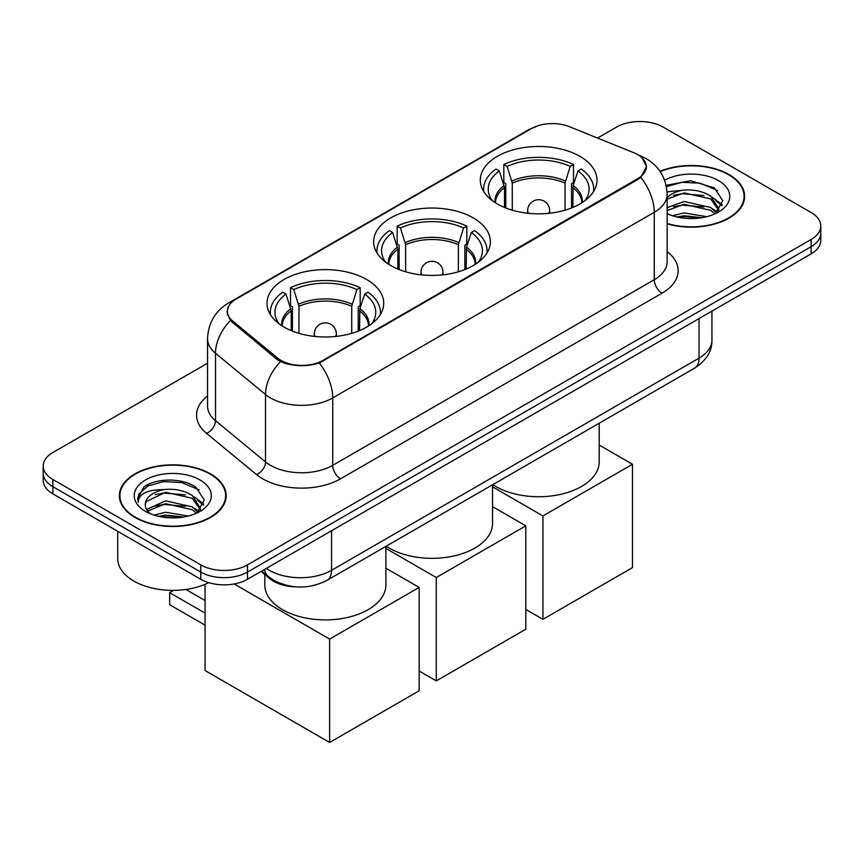 <?xml version="1.0" encoding="UTF-8"?>
<svg xmlns="http://www.w3.org/2000/svg" width="864" height="864" viewBox="0 0 864 864"><rect width="100%" height="100%" fill="white"/><g stroke="black" fill="none" stroke-linecap="round" stroke-linejoin="round"><path stroke-width="1.3" d="M473.256 217.901A58.352 33.685 0 0 0 409.666 210.6A58.352 33.685 0 0 0 373.648 241.726A58.352 33.685 0 0 0 390.744 265.55A58.352 33.685 0 0 0 454.334 272.851A58.352 33.685 0 0 0 490.352 241.726A58.352 33.685 0 0 0 473.256 217.901M366.606 279.482A58.352 33.685 0 0 0 303.016 272.171A58.352 33.685 0 0 0 266.998 303.296A58.352 33.685 0 0 0 284.083 327.121A58.352 33.685 0 0 0 347.674 334.422A58.352 33.685 0 0 0 383.702 303.296A58.352 33.685 0 0 0 366.606 279.482M579.917 156.33A58.352 33.685 0 0 0 516.326 149.029A58.352 33.685 0 0 0 480.298 180.144A58.352 33.685 0 0 0 497.394 203.969A58.352 33.685 0 0 0 560.984 211.27A58.352 33.685 0 0 0 597.002 180.144A58.352 33.685 0 0 0 579.917 156.33M637.524 154.526A29.722 17.161 0 0 0 633.55 152.604L569.452 126.695A29.722 17.161 0 0 0 531.382 128.617L236.088 299.106A29.722 17.161 0 0 0 227.383 311.234A29.722 17.161 0 0 0 232.751 321.084L277.646 358.085A29.722 17.161 0 0 0 323.006 360.385L637.524 178.805A29.722 17.161 0 0 0 646.229 166.666A29.722 17.161 0 0 0 637.524 154.526M295.877 586.861A33.026 19.073 180 0 1 269.892 578.74L261.047 571.45M667.159 223.841A53.395 30.823 0 0 0 744.638 196.333A53.395 30.823 0 0 0 729 174.528A53.395 30.823 0 0 0 660.01 171.331M210.514 473.872A53.395 30.823 0 0 0 152.323 467.186A53.395 30.823 0 0 0 119.362 495.666A53.395 30.823 0 0 0 135 517.471A53.395 30.823 0 0 0 193.19 524.156A53.395 30.823 0 0 0 226.163 495.666A53.395 30.823 0 0 0 210.514 473.872M119.912 498.442A53.395 30.823 0 0 0 119.729 499.262M641.974 157.81L646.618 166.482L640.796 177.368L637.913 179.464L319.28 362.999C307.498 366.552 295.715 366.552 283.932 362.999L277.258 359.618L230.364 320.576L226.994 312.012L228.517 306.547M207.544 363.226L52.877 452.52A33.026 19.073 0 0 0 43.2 466.009L43.2 480.384A33.026 19.073 0 0 0 52.877 493.873L200.783 579.269L200.783 572.076A33.026 19.073 0 0 0 247.493 572.076L811.123 246.672A33.026 19.073 0 0 0 820.8 233.183A33.026 19.073 0 0 1 811.123 246.672L247.493 572.076A33.026 19.073 0 0 1 200.783 572.076L52.877 486.68L200.783 572.076L200.783 564.883A33.026 19.073 0 0 0 247.493 564.883L811.123 239.479A33.026 19.073 0 0 0 820.8 225.99A33.026 19.073 0 0 0 811.123 212.512L663.217 127.116A33.026 19.073 0 0 0 616.507 127.116L597.553 138.056M43.2 473.202A33.026 19.073 0 0 0 52.877 486.68A33.026 19.073 0 0 1 43.2 473.202M43.2 466.009A33.026 19.073 0 0 0 52.877 479.488L200.783 564.883M225.796 499.262A53.395 30.823 0 0 0 225.612 498.442M744.271 199.93A53.395 30.823 0 0 0 744.088 199.109M200.783 579.269A33.026 19.073 0 0 0 247.493 579.269L811.123 253.865A33.026 19.073 0 0 0 820.8 240.376L820.8 225.99M667.159 223.484A52.844 30.51 0 0 0 744.088 196.333A52.844 30.51 0 0 0 728.611 174.755A52.844 30.51 0 0 0 660.215 171.634M672.451 215.752L684.115 212.9L706.741 216.702M677.009 217.004L684.115 215.752L701.989 217.696M667.159 207.662L684.115 201.485L710.705 207.5L716.364 212.9M667.159 210.514L684.115 204.336L710.705 210.352L714.884 213.894M667.084 191.84L682.582 190.231A27.529 15.887 0 0 0 667.159 197.618M682.582 190.231C693.144 189.13 702.518 191.074 710.705 196.085L718.762 208.764L718.567 210.859M667.159 199.098L684.115 192.92L710.705 198.936L718.675 210.19M667.159 213.127L668.336 214.218M667.159 213.7A38.534 22.248 0 0 0 718.481 212.058A38.534 22.248 0 0 0 718.481 180.598A38.534 22.248 0 0 0 664.632 180.241M715.349 213.689L722.758 200.653L714.301 187.844L690.487 180.727L666.155 185.35M666.414 186.581L682.16 182.282L700.326 183.233L717.703 190.566M673.639 195.275L682.16 193.698L703.944 195.534M715.759 200.653L721.883 205.772M673.639 206.69L682.16 205.114L703.944 206.96M715.759 212.069L716.656 212.663M677.743 217.166L682.16 216.529L701.579 217.76M712.498 197.392L722.228 204.768M712.498 208.807L717.563 211.864M135.389 517.244A52.844 30.51 0 0 0 192.985 523.854A52.844 30.51 0 0 0 225.612 495.666A52.844 30.51 0 0 0 210.125 474.098A52.844 30.51 0 0 0 152.539 467.478A52.844 30.51 0 0 0 119.912 495.666A52.844 30.51 0 0 0 135.389 517.244M117.709 531.306L117.709 558.598A55.048 31.784 0 0 0 133.834 581.072A55.048 31.784 0 0 0 208.732 582.649M153.965 515.095L165.64 512.244L188.266 516.035M158.533 516.348L165.64 515.095L183.514 517.028M146.545 509.501L165.64 500.828L192.229 506.844L197.888 512.244M147.496 511.067L165.64 503.68L192.229 509.695L196.409 513.238M196.873 513.022L204.282 499.997L195.826 487.177C182.39 477.554 155.768 477.997 144.018 486.864L137.668 498.485L138.272 502.222C138.629 493.841 147.236 489.629 164.106 489.575A27.529 15.887 0 0 0 145.238 504.662A27.529 15.887 0 0 0 146.578 509.555L149.861 513.562M164.106 489.575C174.668 488.462 184.032 490.417 192.229 495.418L200.286 508.108L200.092 510.203M145.238 504.976L146.178 501.595L165.64 492.264L192.229 498.28L200.2 509.533M200.005 479.941A38.534 22.248 0 0 0 145.519 479.941A38.534 22.248 0 0 0 145.519 511.402A38.534 22.248 0 0 0 200.005 511.402A38.534 22.248 0 0 0 200.005 479.941M137.668 498.744L138.866 494.046L147.949 485.914L163.674 481.615L181.84 482.566L199.228 489.899M155.164 494.618L163.674 493.031L185.468 494.878M197.284 499.997L203.407 505.116M155.164 506.034L163.674 504.457L185.468 506.293M197.284 511.412L198.18 511.996M159.268 516.51L163.674 515.873L183.103 517.104M194.022 496.735L203.753 504.101M194.022 508.151L199.087 511.207M504.49 207.457L504.49 187.628L499.316 170.921A50.425 29.117 0 0 0 491.054 198.742A50.425 29.117 0 0 0 492.329 200.632M505.775 207.976L505.775 183.643L503.82 182.509L503.82 164.527A55.048 31.784 0 0 1 573.491 164.527L570.208 166.428A50.425 29.117 0 0 0 507.103 166.428L512.276 183.136L512.276 210.2M565.024 210.2L565.024 183.136L570.208 166.428M492.826 484.628A60.556 34.96 0 0 0 495.839 486.508A60.556 34.96 0 0 0 561.827 494.078A60.556 34.96 0 0 0 599.206 461.786L599.206 423.209M573.491 164.527L573.491 182.509L571.536 183.643L571.536 207.976M499.316 170.921L496.033 169.02A55.048 31.784 0 0 0 483.602 189.14A55.048 31.784 0 0 0 483.764 191.592M507.103 166.428L503.82 164.527M593.536 191.592A55.048 31.784 0 0 0 593.698 189.14A55.048 31.784 0 0 0 581.278 169.02L577.984 170.921L573.178 185.522L572.81 207.457M584.982 200.632A50.425 29.117 0 0 0 586.256 198.742A50.425 29.117 0 0 0 577.984 170.921M542.938 619.315L542.938 515.938L632.459 464.26L632.459 567.637L542.938 619.315L525.809 609.433M542.938 515.938L492.556 486.853M599.206 445.057L632.459 464.26M397.84 269.039L397.84 249.21L392.666 232.502A50.425 29.117 0 0 0 384.394 260.312A50.425 29.117 0 0 0 385.668 262.202M399.125 269.557L399.125 245.214L397.159 244.08L397.159 226.109A55.048 31.784 0 0 1 466.841 226.109L463.547 227.999A50.425 29.117 0 0 0 400.453 227.999L405.626 244.706L405.626 271.771M458.374 271.771L458.374 244.706L463.547 227.999M386.165 546.21A60.556 34.96 0 0 0 389.178 548.078A60.556 34.96 0 0 0 455.177 555.66A60.556 34.96 0 0 0 492.556 523.357L492.556 484.79M466.841 226.109L466.841 244.08L464.875 245.214L464.875 269.557M392.666 232.502L389.383 230.602A55.048 31.784 0 0 0 376.952 250.711A55.048 31.784 0 0 0 377.114 253.163M400.453 227.999L397.159 226.109M486.886 253.163A55.048 31.784 0 0 0 487.048 250.711A55.048 31.784 0 0 0 474.617 230.602L471.334 232.502L466.528 247.093L466.16 269.039M478.332 262.202A50.425 29.117 0 0 0 479.606 260.312A50.425 29.117 0 0 0 471.334 232.502M436.277 680.897L436.277 577.519L525.809 525.83L525.809 629.208L436.277 680.897L419.159 671.004M436.277 577.519L385.895 548.435M492.556 506.628L525.809 525.83M291.19 330.61L291.19 310.781L286.016 294.073A50.425 29.117 0 0 0 277.744 321.883A50.425 29.117 0 0 0 279.018 323.784M292.464 331.128L292.464 306.785L290.509 305.662L290.509 287.68A55.048 31.784 0 0 1 360.18 287.68L356.897 289.58A50.425 29.117 0 0 0 293.792 289.58L298.976 306.288L298.976 333.353M351.724 333.353L351.724 306.288L356.897 289.58M264.794 574.538L264.794 584.939A60.556 34.96 0 0 0 282.528 609.66A60.556 34.96 0 0 0 348.516 617.231A60.556 34.96 0 0 0 385.895 584.939L385.895 546.361M360.18 287.68L360.18 305.662L358.225 306.785L358.225 331.128M286.016 294.073L282.722 292.172A55.048 31.784 0 0 0 270.302 312.293A55.048 31.784 0 0 0 270.464 314.734M293.792 289.58L290.509 287.68M380.236 314.734A55.048 31.784 0 0 0 380.398 312.293A55.048 31.784 0 0 0 367.967 292.172L364.684 294.073L359.878 308.675L359.51 330.61M371.671 323.784A50.425 29.117 0 0 0 372.946 321.883A50.425 29.117 0 0 0 364.684 294.073M205.07 625.158L169.646 604.714L169.646 592.672L205.07 613.116M329.627 742.468L329.627 639.09L419.159 587.412L419.159 690.779L329.627 742.468L205.07 670.561L205.07 584.323M329.627 639.09L234.133 583.956M385.895 568.21L419.159 587.412M185.89 589.464L205.07 600.534M173.621 590.371L169.646 592.672M232.751 321.084L232.751 322.931M277.646 358.085L277.646 359.932M323.006 360.385L323.006 361.26M637.524 178.805L637.524 179.68M269.892 577.757L269.892 578.74M667.159 251.651A55.048 31.784 180 0 1 662.04 293.188L340.524 478.818A11.005 6.361 60 0 1 332.737 465.329L654.264 279.709A44.042 25.423 0 0 0 667.159 261.727L667.159 194.303A44.042 25.423 180 0 1 654.264 212.285A38.534 22.248 -120 0 0 640.796 177.368M340.524 478.818A55.048 31.784 180 0 1 262.678 478.818A55.048 31.784 180 0 1 256.511 474.574L206.496 433.328A55.048 31.784 180 0 1 207.544 396.036M270.464 465.329A44.042 25.423 0 0 0 332.737 465.329L332.737 397.915A44.042 25.423 180 0 1 270.464 397.915A44.042 25.423 180 0 1 265.529 394.513L215.514 353.279A44.042 25.423 180 0 1 207.544 338.699L207.544 406.112A44.042 25.423 0 0 0 215.514 420.692L265.529 461.938A44.042 25.423 0 0 0 270.464 465.329M667.159 194.303C666.414 178.47 659.448 166.601 646.283 158.684L640.721 155.974A38.534 18.047 112 0 0 639.079 155.498M319.28 362.999A38.534 22.248 60 0 1 332.737 397.915L654.264 212.285L654.264 279.709A11.005 6.361 60 0 0 662.04 293.188M232.578 301.547A38.534 22.248 -120 0 0 228.431 303.08C215.255 310.986 208.3 322.855 207.544 338.699M228.431 303.08L528.53 129.816A38.534 22.248 60 0 1 531.446 128.574M230.364 320.576A38.534 25.769 129.5 0 0 215.514 353.279L215.514 420.692A11.005 7.366 -50.5 0 1 206.496 433.328M280.541 361.66A38.534 25.769 129.5 0 0 265.529 394.513L265.529 461.938A11.005 7.366 -50.5 0 1 256.511 474.574M247.493 564.883L247.493 579.269M811.123 239.479L811.123 253.865M52.877 479.488L52.877 493.873M266.339 568.393A44.042 25.423 0 0 0 269.298 570.283A44.042 25.423 0 0 0 331.571 570.283L699.019 358.139A44.042 25.423 0 0 0 711.925 340.157C712.238 351.086 706.428 360.439 694.462 368.215L327.013 580.36A22.021 12.712 60 0 0 331.571 570.283L331.571 530.723M699.019 318.578L699.019 358.139A22.021 12.712 60 0 1 694.462 368.215M264.557 569.419A22.021 14.731 129.5 0 0 268.391 576.58L261.706 571.072M504.49 187.628A43.157 24.916 0 0 0 495.493 202.824M565.024 183.136A43.157 24.916 0 0 0 512.276 183.136M504.122 185.522A43.675 25.218 0 0 0 495.072 202.543M565.402 181.019A43.675 25.218 0 0 0 511.909 181.019M582.239 202.543A43.675 25.218 0 0 0 573.178 185.522M581.807 202.824A43.157 24.916 0 0 0 572.81 187.628M528.628 213.332A11.005 6.361 180 0 1 527.645 210.708L527.645 213.235M549.666 213.235L549.666 210.708A11.005 6.361 180 0 1 548.683 213.332M397.84 249.21A43.157 24.916 0 0 0 388.843 264.395M458.374 244.706A43.157 24.916 0 0 0 405.626 244.706M397.472 247.093A43.675 25.218 0 0 0 388.411 264.125M458.741 242.6A43.675 25.218 0 0 0 405.259 242.6M475.589 264.125A43.675 25.218 0 0 0 466.528 247.093M475.157 264.395A43.157 24.916 0 0 0 466.16 249.21M421.967 274.914A11.005 6.361 180 0 1 420.995 272.29L420.995 274.806M443.005 274.806L443.005 272.29A11.005 6.361 180 0 1 442.033 274.914M291.19 310.781A43.157 24.916 0 0 0 282.193 325.976M351.724 306.288A43.157 24.916 0 0 0 298.976 306.288M290.822 308.675A43.675 25.218 0 0 0 281.761 325.696M352.091 304.171A43.675 25.218 0 0 0 298.598 304.171M368.928 325.696A43.675 25.218 0 0 0 359.878 308.675M368.507 325.976A43.157 24.916 0 0 0 359.51 310.781M315.317 336.485A11.005 6.361 180 0 1 314.334 333.86L314.334 336.388M336.355 336.388L336.355 333.86A11.005 6.361 180 0 1 335.372 336.485M227.383 311.234L227.383 314.885M646.229 166.666L646.229 169.29M528.53 129.816L538.607 125.55M640.721 155.974L638.323 155.012M327.013 580.36C309.29 589.259 291.578 589.259 273.856 580.36L268.391 576.58M711.925 340.157L711.925 311.137M744.088 200.75L744.088 196.333M718.762 210.654L718.762 208.764M225.612 500.083L225.612 495.666M200.286 509.987L200.286 508.108M119.912 500.083L119.912 495.666M483.602 191.322L483.602 189.14M593.698 191.322L593.698 189.14M549.666 210.708A11.005 11.005 0 0 0 533.153 201.182A11.005 11.005 0 0 0 527.645 210.708M376.952 252.893L376.952 250.711M487.048 252.893L487.048 250.711M443.005 272.29A11.005 11.005 0 0 0 426.492 262.753A11.005 11.005 0 0 0 420.995 272.29M270.302 314.474L270.302 312.293M380.398 314.474L380.398 312.293M336.355 333.86A11.005 11.005 0 0 0 319.842 324.324A11.005 11.005 0 0 0 314.334 333.86"/></g></svg>
